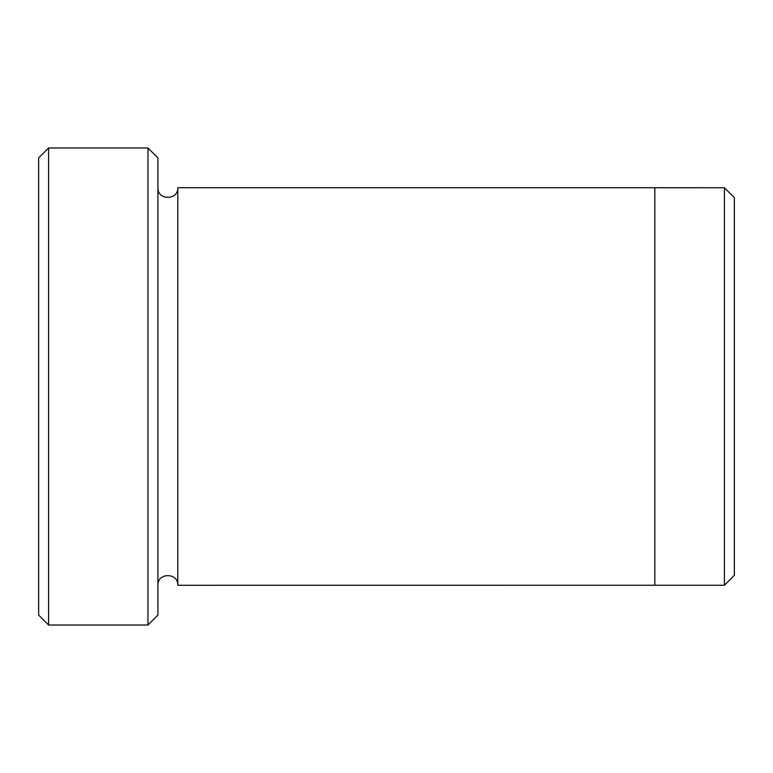 <?xml version="1.0" encoding="UTF-8"?>
<svg xmlns="http://www.w3.org/2000/svg" width="773" height="773" viewBox="0 0 773 773"><rect width="100%" height="100%" fill="white"/><g stroke="black" fill="none" stroke-linecap="round" stroke-linejoin="round"><path stroke-width="1.16" d="M48.593 625.028L38.65 615.086L38.65 157.914L48.593 147.972L147.972 147.972L147.972 625.028L48.593 625.028L48.593 147.972M147.972 147.972L157.914 157.914L157.914 615.086L147.972 625.028M654.837 585.267L654.837 187.733L724.407 187.742L724.407 585.258L177.79 585.267L177.79 187.733L654.837 187.733M724.407 187.742L734.35 197.675L734.35 575.325L724.407 585.258M157.914 585.267C157.296 572.455 178.408 572.455 177.79 585.267M177.79 187.733C178.408 200.545 157.296 200.555 157.914 187.733"/></g></svg>

